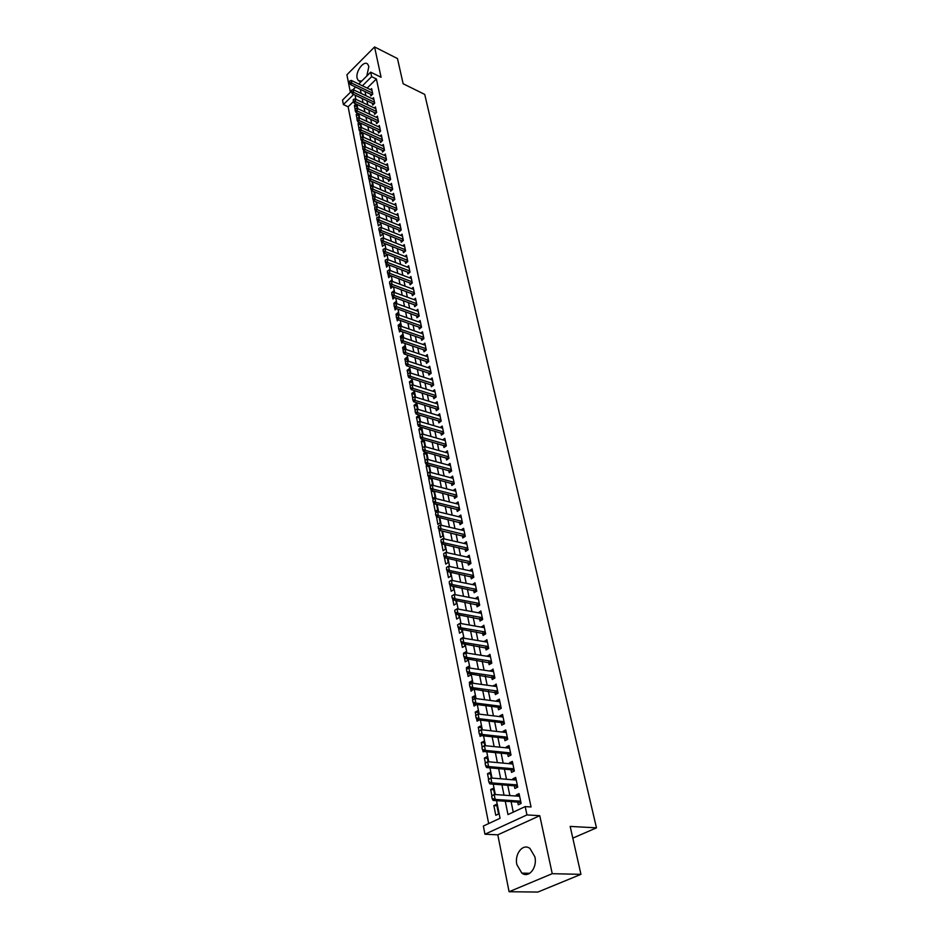 <?xml version="1.0" encoding="UTF-8"?>
<svg xmlns="http://www.w3.org/2000/svg" width="939" height="939" viewBox="0 0 939 939"><rect width="100%" height="100%" fill="white"/><g stroke="black" fill="none" stroke-linecap="round" stroke-linejoin="round"><path stroke-width="1.41" d="M366.809 76.012L368.863 66.481L367.654 64.098C363.933 60.014 355.388 71.493 357.113 78.195L358.334 80.637L361.679 81.094M516.873 864.619L521.826 873.117C528.727 878.587 537.531 867.683 534.878 856.838L529.995 848.492C523.046 842.976 514.314 853.797 516.873 864.619M353.463 101.541L348.123 106.788L343.392 104.581L342.524 100.086L351.35 91.341M572.802 838.128L596.476 827.846L424.733 94.416L403.136 83.747L397.479 58.57L374.579 46.95L346.902 74.768L350.376 92.292M596.476 827.846L570.173 826.414L580.948 874.35L537.883 892.05L509.091 891.733L552.238 873.681L539.772 815.698L526.955 814.923L484.947 834.219L483.362 826.038L500.064 818.268L496.531 800.65M539.772 815.698L497.799 834.83L509.091 891.733M497.799 834.83L484.947 834.219M348.123 106.788L488.667 823.573M580.948 874.35L552.238 873.681M370.447 94.135L370.823 95.942L372.76 94.053L371.621 88.595L370.518 89.686M372.349 103.278L372.724 105.098L374.684 103.208L373.522 97.703L372.407 98.795M374.274 112.504L374.649 114.323L376.609 112.434L375.447 106.882L374.309 107.997M376.199 121.8L376.586 123.643L378.558 121.753L377.384 116.154L376.222 117.269M378.159 131.19L378.546 133.033L380.53 131.155L379.344 125.509L378.159 126.624M380.131 140.662L380.518 142.517L382.513 140.639L381.316 134.946L380.119 136.073M382.114 150.217L382.502 152.083L384.509 150.217L383.312 144.465L382.091 145.604M384.121 159.865L384.509 161.743L386.528 159.876L385.319 154.066L384.074 155.217M386.14 169.595L386.539 171.485L388.57 169.619L387.349 163.762L386.082 164.924M388.183 179.408L388.582 181.309L390.624 179.455L389.392 173.539L388.112 174.713M390.248 189.326L390.647 191.239L392.702 189.385L391.457 183.41L390.154 184.596M392.326 199.326L392.725 201.251L394.803 199.397L393.535 193.375L392.22 194.561M394.427 209.42L394.838 211.357L396.915 209.503L395.636 203.434L394.298 204.632M396.551 219.597L396.951 221.557L399.052 219.714L397.76 213.576L396.399 214.785M398.688 229.891L399.098 231.851L401.199 230.008L399.908 223.822L398.512 225.043M400.847 240.267L401.258 242.239L403.371 240.407L402.068 234.163L400.648 235.396M403.031 250.736L403.441 252.732L405.566 250.901L404.251 244.598L402.808 245.842M405.225 261.324L405.636 263.319L407.784 261.5L406.458 255.126L404.979 256.382M407.444 271.993L407.866 274L410.026 272.193L408.676 265.76L407.174 267.028M409.686 282.78L410.108 284.799L412.28 282.991L410.93 276.5L409.392 277.78M411.951 293.661L412.374 295.691L414.557 293.895L413.195 287.346L411.634 288.637M414.24 304.647L414.662 306.689L416.869 304.905L415.484 298.285L413.888 299.588M416.552 315.739L416.975 317.805L419.193 316.02L417.796 309.342L416.165 310.656M418.876 326.948L419.31 329.014L421.541 327.242L420.12 320.492L418.465 321.831M421.235 338.251L421.67 340.341L423.912 338.58L422.48 331.76L420.789 333.11M423.606 349.684L424.041 351.785L426.306 350.024L424.862 343.146L423.137 344.496M426.013 361.222L426.447 363.334L428.724 361.585L427.268 354.637L425.496 356.01M428.43 372.865L428.877 375.001L431.165 373.252L429.686 366.233L427.891 367.618M430.884 384.638L431.33 386.786L433.63 385.049L432.14 377.959L430.297 379.356M433.349 396.528L433.806 398.688L436.119 396.962L434.616 389.791L432.738 391.211M435.849 408.535L436.306 410.707L438.63 408.993L437.116 401.751L435.191 403.195M438.372 420.66L438.83 422.855L441.177 421.142L439.652 413.829L437.668 415.284M440.919 432.914L441.377 435.121L443.748 433.419L442.199 426.036L440.18 427.503M443.501 445.297L443.959 447.516L446.342 445.825L444.781 438.36L442.703 439.851M446.095 457.798L446.565 460.04L448.959 458.349L447.387 450.814L445.262 452.328M448.725 470.439L449.194 472.693L451.612 471.014L450.016 463.397L447.833 464.922M451.389 483.209L451.859 485.475L454.288 483.808L452.668 476.12L450.438 477.658M454.065 496.109L454.546 498.386L456.988 496.731L455.356 488.961L453.068 490.522M456.777 509.149L457.258 511.438L459.723 509.807L458.079 501.942L455.72 503.527M459.523 522.319L460.004 524.631L462.481 523L460.814 515.065L458.396 516.673M462.293 535.629L462.774 537.965L465.274 536.345L463.596 528.328L461.108 529.948L464.077 530.652L440.274 525.054L441.084 529.115L439.288 530.312L438.267 526.227L438.372 528.457M465.087 549.092L465.58 551.439L468.092 549.831L466.401 541.721L463.901 543.388M467.915 562.696L468.408 565.055L470.944 563.47L469.23 555.266L466.73 556.98M470.779 576.44L471.272 578.823L473.819 577.25L472.094 568.964L469.582 570.701M473.667 590.338L474.172 592.744L476.742 591.171L474.981 582.802L472.47 584.586M476.589 604.399L477.094 606.817L479.688 605.256L477.916 596.793L475.392 598.613M479.547 618.601L480.052 621.031L482.658 619.494L480.874 610.937L478.338 612.803M482.54 632.956L483.045 635.421L485.674 633.895L483.867 625.233L481.331 627.146M485.557 647.487L486.073 649.952L488.714 648.45L486.883 639.694L484.348 641.642M488.609 662.171L489.137 664.659L491.79 663.169L489.947 654.319L487.4 656.314M491.707 677.019L492.224 679.531L494.912 678.052L493.034 669.096L490.475 671.139M494.83 692.031L495.358 694.567L498.057 693.099L496.168 684.05L493.597 686.139M497.987 707.22L498.515 709.767L501.238 708.323L499.325 699.168L496.614 700.623L496.754 701.304M501.18 722.584L501.719 725.154L504.466 723.723L502.529 714.462L499.794 715.905L499.947 716.645M504.407 738.124L504.947 740.707L507.717 739.298L505.757 729.932L503.011 731.352L503.175 732.162M507.682 753.841L508.222 756.447L511.016 755.05L509.032 745.578L506.262 746.986L506.438 747.867M510.992 769.734L511.532 772.374L514.349 771.001L512.342 761.412L509.548 762.797L509.748 763.747M514.337 785.826L514.889 788.478L517.718 787.117L515.687 777.422L512.87 778.795L513.081 779.804M496.919 805.791L493.855 805.592L495.792 815.298L498.562 813.996L496.614 804.277L493.855 805.592M493.714 789.793L490.663 789.558L491.907 795.791M490.545 773.971L487.505 773.713L488.62 779.311M487.423 758.336L484.383 758.055L485.369 763.031M486.097 766.682L486.449 767.327M484.324 742.878L481.296 742.561L482.165 746.928M482.892 750.543L483.151 751.834L483.843 751.482M481.261 727.596L478.244 727.244L478.996 731.023M479.712 734.591L480.075 736.411L481.578 735.636M478.233 712.478L475.228 712.102L475.873 715.307M476.566 718.828L477.035 721.175L479.266 719.99M475.24 697.524L472.247 697.137L472.775 699.766M473.467 703.252L474.031 706.093L476.636 704.485M472.282 682.747L469.3 682.324L469.711 684.402M470.404 687.841L471.061 691.186L473.549 689.109M468.643 668.016L466.378 667.676L466.683 669.214M467.364 672.617L468.127 676.444L470.721 674.988L470.509 673.909M464.922 653.415L463.49 653.192L463.69 654.19M464.371 657.57L465.228 661.866L467.798 660.387L467.493 658.885M461.401 642.675L462.352 647.441L464.911 645.95L464.523 644.025M458.467 627.968L459.511 633.179L462.047 631.677L461.577 629.33M455.568 613.413L456.694 619.059L459.218 617.545L458.666 614.799M452.704 599.012L453.913 605.103L456.424 603.577L455.791 600.432M449.863 584.786L451.166 591.288L453.654 589.751L452.938 586.218M447.07 570.712L448.443 577.626L450.908 576.077L450.133 572.156M444.288 556.78L445.755 564.104L448.196 562.543L447.34 558.259M441.553 543.012L443.091 550.735L445.52 549.151L444.593 544.503M438.959 529.631L440.45 537.495L442.868 535.899L441.87 530.899M436.518 516.65L437.844 524.396L440.238 522.788L439.17 517.448M436.565 504.419L433.724 503.715L435.262 511.426L437.644 509.818L436.506 504.137M434.006 491.684L431.177 490.956L432.703 498.597L435.074 496.977L433.865 490.956M431.482 479.078L428.665 478.338L430.168 485.897L432.527 484.266L431.259 477.928M428.982 466.601L426.177 465.85L427.656 473.291M426.517 454.253L423.712 453.478L425.085 460.392M424.064 442.023L421.271 441.236L422.55 447.621M421.646 429.921L418.864 429.111L420.026 435.003M419.24 417.937L416.47 417.116L417.538 422.503M416.869 406.071L414.099 405.237L415.073 410.132M414.51 394.321L411.763 393.476L412.644 397.89M412.186 382.689L409.439 381.821L410.226 385.765M409.874 371.175L407.139 370.295L407.831 373.769M407.585 359.766L404.862 358.874L405.472 361.902M406.047 364.79L406.411 365.564M405.331 348.463L402.62 347.559L403.124 350.141M403.7 353.017L404.357 354.026M403.089 337.277L400.378 336.35L400.812 338.51M401.376 341.362L401.716 343.064L402.42 342.5M398.57 326.948L398.641 328.885L398.57 326.948L400.437 326.021L398.171 325.258L398.512 326.983M399.087 329.824L399.498 331.901L400.495 331.091M397.667 314.87L395.988 314.272L396.246 315.574M396.81 318.403L397.291 320.845L398.582 319.8M394.955 303.79L393.817 303.379L393.993 304.283M394.556 307.088L395.108 309.905L396.669 308.626M392.326 295.891L392.948 299.06L394.767 297.557M390.108 284.799L390.812 288.32L392.866 286.595M387.924 273.812L388.699 277.674L390.741 275.643M385.753 262.932L386.598 267.134L388.57 264.775M383.617 252.157L384.509 256.687L386.586 254.903L386.41 254.011M381.48 241.487L382.455 246.347L384.509 244.551L384.274 243.354M379.379 230.924L380.412 236.088L382.455 234.292L382.161 232.802M377.29 220.454L378.382 225.935L380.424 224.128L380.06 222.332M375.224 210.078L376.386 215.864L378.405 214.057L377.994 211.979M373.206 199.948L374.391 205.887L376.41 204.08L375.929 201.709M371.41 190.183L372.431 196.005L374.426 194.185L373.898 191.544M371.879 181.473L369.309 180.382L370.471 186.215L372.466 184.384L371.879 181.473M369.954 171.825L367.384 170.722L368.546 176.509L370.518 174.677L369.884 171.485M368.029 162.271L365.482 161.156L366.621 166.884L368.593 165.053L367.9 161.602M366.14 152.799L363.593 151.672L364.661 157.048M364.262 143.409L361.726 142.27L362.712 147.259M362.395 134.089L359.86 132.951L360.787 137.552M360.541 124.864L358.029 123.713L358.862 127.939M358.71 115.72L356.198 114.558L356.973 118.408M494.653 794.488L493.409 788.232L490.663 789.558M491.355 778.008L490.228 772.363L487.505 773.713M488.092 761.729L487.083 756.681L484.383 758.055M484.876 745.648L483.984 741.176L481.296 742.561M481.695 729.744L480.909 725.847L478.244 727.244M478.55 714.039L477.869 710.682L475.228 712.102M475.427 698.499L474.876 695.693L472.247 697.137M472.352 683.146L471.906 680.869L469.3 682.324M469.312 667.969L468.96 666.209L466.378 667.676M466.307 652.957L466.061 651.713L463.49 653.192M463.338 638.121L463.185 637.37L460.638 638.86M431.905 490.463L431.177 490.956M429.804 477.54L428.665 478.338M428.043 473.068L430.003 471.683L428.677 465.028M427.703 464.77L426.177 465.85M427.362 459.335L426.118 452.269M425.602 452.117L423.712 453.478M424.991 446.635L423.583 439.628M423.512 439.616L421.271 441.236M422.468 434.029L421.142 427.433L418.864 429.111M419.968 421.552L418.735 415.425L416.47 417.116M417.491 409.193L416.353 403.535L414.099 405.237M415.038 396.974L414.005 391.763L411.763 393.476M412.62 384.873L411.669 380.107L409.439 381.821M410.214 372.889L409.357 368.569L407.139 370.295M407.843 361.034L407.068 357.137L404.862 358.874M405.495 349.296L404.791 345.822L402.62 347.559M403.16 337.676L402.549 334.613L400.378 336.35M400.859 326.162L400.331 323.509L398.171 325.258M398.582 314.776L398.124 312.511L395.988 314.272M396.317 303.485L395.941 301.619L393.817 303.379M394.087 292.322L393.781 290.832L391.669 292.604M391.868 281.254L391.645 280.139L389.544 281.923M389.673 270.303L389.521 269.552L388.3 270.596M365.388 156.731L366.68 155.51L365.94 151.801M364.25 151.05L363.593 151.672M364.191 146.625L364.79 146.061L363.992 142.094M362.571 141.46L361.726 142.27M362.724 136.859L362.067 132.469M360.916 131.941L359.86 132.951M361.046 127.364L360.153 122.939M359.261 122.528L358.029 123.713M359.132 117.856L358.264 113.49M357.618 113.185L356.198 114.558M357.254 108.419L356.386 104.123M355.975 103.924L354.39 105.485L355.083 108.971M505.264 801.249L507.987 814.594L525.194 806.589L531.04 806.977L376.398 78.993L367.161 88.066M365.048 91.553L365.905 95.696M366.926 100.708L367.795 104.922M368.827 109.957L369.708 114.229M370.752 119.276L371.644 123.619M372.689 128.678L373.593 133.092M374.638 138.174L375.553 142.658M376.609 147.752L377.537 152.306M378.593 157.412L379.544 162.036M380.6 167.165L381.563 171.86M382.619 177.002L383.605 181.779M384.661 186.931L385.659 191.779M386.727 196.955L387.737 201.885M388.805 207.073L389.838 212.073M390.906 217.285L391.95 222.367M393.03 227.59L394.087 232.755M395.166 237.99L396.246 243.236M397.326 248.495L398.418 253.823M399.509 259.094L400.624 264.505M401.704 269.798L402.843 275.291M403.934 280.608L405.085 286.184M406.176 291.524L407.338 297.182M408.442 302.534L409.627 308.297M410.73 313.661L411.928 319.506M413.043 324.894L414.263 330.833M415.378 336.232L416.611 342.266M417.726 347.688L418.994 353.815M420.109 359.261L421.388 365.482M422.515 370.94L423.818 377.267M424.944 382.748L426.259 389.169M427.386 394.662L428.736 401.199M429.862 406.704L431.236 413.348M432.374 418.876L433.759 425.613M434.898 431.165L436.306 438.008M437.457 443.572L438.877 450.532M440.027 456.119L441.483 463.185M442.633 468.796L444.112 475.979M445.274 481.601L446.776 488.902M447.938 494.548L449.464 501.966M450.626 507.623L452.175 515.159M453.337 520.84L454.922 528.504M456.096 534.197L457.692 541.979M458.866 547.695L460.497 555.606M461.671 561.346L463.326 569.386M464.512 575.149L466.19 583.319M467.376 589.093L469.089 597.392M470.275 603.19L472.012 611.629M473.209 617.439L474.981 626.02M476.179 631.853L477.974 640.574M479.172 646.431L480.991 655.293M482.2 661.173L484.055 670.176M485.275 676.08L487.153 685.235M488.374 691.151L490.287 700.459M491.508 706.398L493.456 715.858M494.677 721.809L496.661 731.434M497.881 737.408L499.9 747.186M501.133 753.195L503.175 763.137M504.419 769.158L506.497 779.264M507.741 785.309L509.854 795.579M511.098 801.648L513.257 812.141M517.718 802.106L518.281 804.77L521.133 803.444L519.079 793.631L516.239 794.969L516.462 796.061M358.733 84.017L370.694 72.162L381.081 77.256L374.579 46.95M370.694 72.162L371.644 76.669L362.419 85.789M376.398 78.993L371.644 76.669M525.194 806.589L526.955 814.923M353.041 89.651L355.658 87.069M353.663 94.428L343.392 104.581M495.311 794.535L493.233 784.159M492.013 778.067L489.958 767.867M488.75 761.799L486.731 751.763M485.522 745.719L483.538 735.847M482.329 729.826L480.392 720.119M479.183 714.11L477.27 704.567M476.073 698.581L474.183 689.203M472.986 683.228L471.143 674.002M469.946 668.063L468.127 658.978M466.941 653.051L465.145 644.131M463.972 638.227L462.199 629.435M461.026 623.555L459.288 614.916M458.115 609.047L456.413 600.549M455.239 594.704L453.56 586.335M452.398 580.525L450.743 572.285M449.581 566.487L447.962 558.388M446.8 552.613L445.203 544.643M444.053 538.88L442.48 531.04M441.33 525.3L439.781 517.589M438.63 511.872L437.104 504.278M435.966 498.586L434.464 491.109M433.325 485.428L431.858 478.08M430.719 472.423L429.276 465.192M428.137 459.547L426.717 452.434M425.59 446.811L424.182 439.804M423.055 434.205L421.67 427.304M420.555 421.728L419.193 414.944M418.078 409.369L416.74 402.702M415.625 397.15L414.31 390.577M413.207 385.049L411.904 378.581M410.801 373.076L409.521 366.715M408.418 361.222L407.162 354.954M406.071 349.484L404.838 343.322M403.735 337.864L402.526 331.796M401.434 326.361L400.237 320.387M399.145 314.976L397.972 309.095M396.892 303.696L395.73 297.909M394.65 292.534L393.511 286.829M392.432 281.465L391.305 275.855M390.237 270.514L389.133 264.998M388.065 259.669L386.974 254.234M385.906 248.929L384.837 243.577M383.769 238.283L382.713 233.013M381.657 227.743L380.624 222.566M379.567 217.308L378.546 212.202M377.49 206.967L376.48 201.944M375.436 196.721L374.45 191.779M373.405 186.579L372.431 181.708M371.386 176.52L370.424 171.72M369.391 166.555L368.44 161.837M367.407 156.684L366.48 152.036M365.447 146.907L364.532 142.329M363.51 137.211L362.607 132.716M361.585 127.61L360.693 123.185M359.672 118.103L358.804 113.736M357.782 108.666L356.926 104.37M355.904 99.323L355.059 95.097M360.306 89.287L361.151 93.442M362.172 98.454L363.029 102.68M364.05 107.715L364.931 111.999M365.952 117.058L366.844 121.401M367.877 126.472L368.781 130.897M369.813 135.979L370.729 140.474M371.762 145.58L372.689 150.134M373.734 155.264L374.684 159.888M375.729 165.029L376.68 169.736M377.736 174.889L378.71 179.666M379.755 184.842L380.753 189.69M381.809 194.878L382.807 199.807M383.863 205.019L384.884 210.031M385.952 215.242L386.985 220.336M388.053 225.571L389.11 230.748M390.178 235.994L391.246 241.253M392.314 246.523L393.406 251.863M394.486 257.145L395.589 262.568M396.669 267.873L397.784 273.378M398.875 278.707L400.014 284.294M401.094 289.635L402.256 295.315M403.347 300.68L404.521 306.454M405.613 311.83L406.81 317.687M407.913 323.086L409.122 329.037M410.226 334.46L411.458 340.505M412.561 345.939L413.817 352.078M414.921 357.536L416.188 363.78M417.303 369.25L418.594 375.588M419.71 381.081L421.024 387.525M422.151 393.03L423.477 399.58M424.604 405.096L425.966 411.752M427.092 417.292L428.466 424.052M429.593 429.616L431.001 436.482M432.128 442.069L433.548 449.042M434.698 454.64L436.142 461.73M437.281 467.352L438.748 474.559M439.898 480.193L441.389 487.517M442.539 493.163L444.053 500.604M445.203 506.285L446.753 513.844M447.903 519.537L449.476 527.213M450.638 532.929L452.222 540.735M453.396 546.475L455.004 554.409M456.178 560.16L457.821 568.224M458.995 573.999L460.662 582.192M461.847 587.99L463.537 596.312M464.723 602.134L466.448 610.596M467.634 616.43L469.383 625.034M470.58 630.891L472.364 639.635M473.561 645.504L475.369 654.401M476.566 660.293L478.409 669.331M479.606 675.247L481.484 684.425M482.693 690.365L484.594 699.708M485.803 705.659L487.74 715.154M488.949 721.14L490.921 730.788M492.142 736.786L494.137 746.599M495.369 752.62L497.4 762.597M498.632 768.642L500.698 778.783M501.931 784.851L504.032 795.169M519.408 795.204L516.239 794.969M356.89 106.647L354.39 105.485M516.027 779.053L512.87 778.795M512.694 763.09L509.548 762.797M509.396 747.303L506.262 746.986M506.133 731.704L503.011 731.352M502.905 716.281L499.794 715.905M499.712 701.034L496.614 700.623M496.567 685.963L493.468 685.517M493.445 671.045L490.369 670.587M490.358 656.302L487.294 655.821M487.306 641.724L484.254 641.208M484.301 627.311L481.249 626.771M481.308 613.05L478.28 612.486M478.362 598.941L475.334 598.354M475.439 584.985L472.434 584.375M472.552 571.182L469.559 570.548M469.7 557.531L466.706 556.874M466.871 544.01L463.889 543.341M491.672 796.155L492.165 798.643L491.672 796.155L494.184 794.453L519.643 796.295M520.664 801.202L495.182 799.429L493.116 800.415L492.165 798.643M521.051 803.045L519.091 802.199L493.116 800.415M492.013 795.99L494.184 794.453L495.182 799.429L492.506 798.49M488.386 779.663L488.879 782.117L488.386 779.663L490.886 777.973L516.25 780.074M517.26 784.922L491.872 782.891L489.829 783.889L488.879 782.117M517.647 786.788L515.711 785.931L489.829 783.889M488.726 779.487L490.886 777.973L491.872 782.891L489.219 781.952M485.134 763.36L485.627 765.79L485.134 763.36L487.623 761.693L512.894 764.029M513.891 768.83L488.597 766.553L486.578 767.562L485.627 765.79M514.29 770.731L512.354 769.863L486.578 767.562M485.475 763.184L487.623 761.693L488.597 766.553L485.956 765.614M481.93 747.244L482.411 749.651L481.93 747.244L484.407 745.601L509.572 748.183M510.57 752.925L485.369 750.402L483.362 751.435L482.411 749.651M510.969 754.85L509.044 753.97L483.362 751.435M482.27 747.068L484.407 745.601L485.369 750.402L482.74 749.475M478.761 731.317L479.23 733.699L478.761 731.317L481.226 729.697L506.297 732.514M507.283 737.197L482.177 734.451L480.181 735.483L479.23 733.699M507.694 739.157L505.769 738.265L480.181 735.483M479.09 731.141L481.226 729.697L482.177 734.451L479.571 733.523M475.627 715.577L476.096 717.924L475.627 715.577L478.08 713.98L503.058 717.032M504.032 721.657L479.019 718.675L477.035 719.72L476.096 717.924M504.443 723.64L502.529 722.737L477.035 719.72M475.956 715.401L478.08 713.98L479.019 718.675L476.425 717.748M472.528 700.024L472.998 702.349L472.528 700.024L474.97 698.44L499.853 701.715M500.816 706.292L475.897 703.076L473.937 704.144L472.998 702.349M501.238 708.299L499.325 707.396L473.937 704.144M472.857 699.848L474.97 698.44L475.897 703.076L473.315 702.161M469.465 684.637L469.923 686.937L469.465 684.637L471.894 683.076L496.696 686.573M497.635 691.092L472.81 687.665L470.862 688.745L469.923 686.937M498.034 693.111L470.862 688.745M469.793 684.461L471.894 683.076L472.81 687.665L470.251 686.761M466.437 669.437L466.894 671.702L466.437 669.437L468.854 667.899L493.562 671.608M494.501 676.08L469.758 672.43L467.833 673.521L466.894 671.702M494.841 678.087L467.833 673.521M466.765 669.261L468.854 667.899L469.758 672.43L467.211 671.526M463.455 654.401L463.901 656.654L463.455 654.401L465.85 652.887L490.463 656.795M491.39 661.22L466.742 657.37L464.828 658.462L463.901 656.654M491.684 663.227L464.828 658.462M463.772 654.225L465.85 652.887L466.742 657.37L464.218 656.467M460.486 639.541L460.932 641.76L460.486 639.541L462.88 638.039L487.4 642.159M488.315 646.537L463.772 642.476L461.859 643.579L460.932 641.76M488.562 648.532L461.859 643.579M460.803 639.353L462.88 638.039L463.772 642.476L461.249 641.583M457.563 624.846L457.997 627.041L457.563 624.846L459.946 623.367L484.371 627.686M485.275 632.006L460.814 627.745L458.936 628.872L457.997 627.041M485.486 634.001L458.936 628.872M457.88 624.658L459.946 623.367L460.814 627.745L458.314 626.853M454.676 610.315L455.098 612.486L454.676 610.315L457.035 608.848L481.378 613.367M482.27 617.639L457.903 613.19L456.037 614.317L455.098 612.486M482.435 619.634L456.037 614.317M454.981 610.127L457.035 608.848L457.903 613.19L455.415 612.298M451.812 595.948L452.234 598.096L451.812 595.948L454.171 594.493L478.421 599.199M479.301 603.437L455.028 598.789L453.161 599.927L452.234 598.096M479.418 605.42L453.161 599.927M452.117 595.76L454.171 594.493L455.028 598.789L452.551 597.908M449.288 581.546L449.405 583.858L449.288 581.546L451.33 580.302L475.486 585.197M476.366 589.387L452.175 584.539L450.333 585.701L449.405 583.858M476.449 591.359L450.333 585.701M451.33 580.302L452.175 584.539L449.711 583.671M446.495 567.485L446.6 569.785L446.495 567.485L448.513 566.264L472.587 571.335M473.456 575.478L449.358 570.454L447.527 571.616L446.6 569.785M473.502 577.45L447.527 571.616M448.513 566.264L449.358 570.454L446.905 569.586M443.724 553.587L443.83 555.853L443.724 553.587L445.732 552.378L469.723 557.625M470.58 561.722L446.565 556.534L444.746 557.696L443.83 555.853M470.592 563.693L444.746 557.696M445.732 552.378L446.565 556.534L444.135 555.665M440.978 539.831L441.084 542.085L440.978 539.831L442.985 538.646L466.883 544.068M467.728 548.118L443.807 542.754L441.999 543.927L441.084 542.085M467.704 550.078L441.999 543.927M442.985 538.646L443.807 542.754L441.389 541.885M464.922 534.667L438.677 528.258M464.864 536.615L439.288 530.312M438.267 526.227L440.274 525.054M435.59 512.764L435.696 514.983L435.59 512.764L437.586 511.614L461.307 517.377M462.129 521.345L438.384 515.628L436.6 516.826L435.696 514.983M462.047 523.293L436.6 516.826M437.586 511.614L438.384 515.628L435.989 514.783M432.938 499.454L433.032 501.649L432.938 499.454L434.921 498.316L458.561 504.243M459.382 508.163L435.719 502.295L433.947 503.504L433.032 501.649M459.265 510.112L433.947 503.504M434.921 498.316L435.719 502.295L433.325 501.438M430.308 486.285L430.414 488.456L430.308 486.285L432.28 485.158L455.838 491.238M456.647 495.123L433.079 489.09L431.318 490.311L430.414 488.456M456.507 497.06L431.318 490.311M432.28 485.158L433.079 489.09L430.708 488.245M427.714 473.244L427.808 475.392L427.714 473.244L429.686 472.141L453.15 478.374M453.948 482.223L430.461 476.038L428.712 477.258L427.808 475.392M453.783 484.148L428.712 477.258M429.686 472.141L430.461 476.038L428.102 475.193M425.144 460.345L425.238 462.481L425.144 460.345L427.104 459.265L450.485 465.65M451.283 469.453L427.879 463.115L426.142 464.347L425.238 462.481M451.084 471.378L426.142 464.347M427.104 459.265L427.879 463.115L425.531 462.281M422.597 447.586L422.691 449.699L422.597 447.586L424.557 446.518L447.844 453.044M448.642 456.812L425.32 450.333L423.595 451.565L422.691 449.699M448.419 458.737L423.595 451.565M424.557 446.518L425.32 450.333L422.984 449.499M420.085 434.957L420.179 437.058L420.085 434.957L422.034 433.9L445.239 440.579M446.025 444.311L422.785 437.68L421.071 438.924L420.179 437.058M445.779 446.225L421.071 438.924M422.034 433.9L422.785 437.68L420.461 436.846M417.597 422.456L417.691 424.534L417.597 422.456L419.533 421.423L442.656 428.231M443.431 431.928L420.273 425.156L418.583 426.4L417.691 424.534M443.161 433.841L418.583 426.4M419.533 421.423L420.273 425.156L417.972 424.322M415.132 410.085L415.214 412.151L415.132 410.085L417.057 409.064L440.109 416.024M440.872 419.674L417.796 412.761L416.106 414.017L415.214 412.151M440.579 421.576L416.106 414.017M417.057 409.064L417.796 412.761L415.496 411.939M412.691 397.843L412.773 399.885L412.691 397.843L414.615 396.833L437.574 403.923M438.325 407.538L415.343 400.495L413.665 401.763L412.773 399.885M438.02 409.439L413.665 401.763M414.615 396.833L415.343 400.495L413.054 399.674M410.273 385.729L410.366 387.748L410.273 385.729L412.186 384.732L435.074 391.95M435.813 395.53L412.914 388.347L411.247 389.626L410.366 387.748M435.485 397.432L411.247 389.626M412.186 384.732L412.914 388.347L410.636 387.537M407.89 373.734L407.972 375.741L407.89 373.734L409.791 372.748L432.597 380.095M433.337 383.64L410.507 376.339L408.852 377.607L407.972 375.741M432.985 385.53L408.852 377.607M409.791 372.748L410.507 376.339L408.242 375.53M405.519 361.855L405.601 363.851L405.519 361.855L407.42 360.893L430.132 368.358M430.872 371.867L408.125 364.438L406.481 365.717L405.601 363.851M430.508 373.757L406.481 365.717M407.42 360.893L408.125 364.438L405.871 363.628M403.183 350.106L403.254 352.078L403.183 350.106L405.073 349.155L427.703 356.75M428.43 360.224L405.765 352.665L404.134 353.956L403.254 352.078M428.043 362.102L404.134 353.956M405.073 349.155L405.765 352.665L403.535 351.855M400.859 338.463L400.941 340.423L400.859 338.463L402.737 337.524L425.297 345.235M426.024 348.674L403.441 340.998L401.822 342.301L400.941 340.423M425.613 350.552L401.822 342.301M402.737 337.524L403.441 340.998L401.211 340.2M423.63 337.254L401.129 329.46L400.437 326.021L422.914 333.85M398.911 328.662L401.129 329.46L399.521 330.763L398.641 328.885M423.207 339.12L399.521 330.763M396.293 315.539L396.364 317.452L396.293 315.539L398.159 314.624L420.555 322.57M421.259 325.939L398.84 318.028L397.244 319.33L396.364 317.452M420.825 327.805L397.244 319.33M398.159 314.624L398.84 318.028L396.634 317.241M394.04 304.236L394.11 306.149L394.04 304.236L395.906 303.344L418.219 311.396M418.923 314.729L396.575 306.713L394.99 308.027L394.11 306.149M418.477 316.596L394.99 308.027M395.906 303.344L396.575 306.713L394.38 305.926M391.809 293.05L391.88 294.94L391.809 293.05L393.664 292.17L415.907 300.327M416.599 303.637L394.333 295.503L392.748 296.818L391.88 294.94M416.141 305.492L392.748 296.818M393.664 292.17L394.333 295.503L392.15 294.729M389.603 281.97L389.673 283.848L389.603 281.97L391.446 281.101L413.618 289.376M414.299 292.651L392.115 284.411L390.542 285.726L389.673 283.848M413.829 294.506L390.542 285.726M391.446 281.101L392.115 284.411L389.943 283.625M387.42 271.007L387.49 272.862L387.42 271.007L389.262 270.15L411.341 278.519M412.021 281.77L389.908 273.425L388.359 274.751L387.49 272.862M411.54 283.613L388.359 274.751M389.262 270.15L389.908 273.425L387.748 272.65M385.26 260.138L385.319 261.993L385.26 260.138L387.091 259.293L409.099 267.768M409.768 270.984L387.737 262.544L386.187 263.871L385.319 261.993M409.263 272.826L386.187 263.871M387.091 259.293L387.737 262.544L385.577 261.77M383.112 249.387L383.182 251.218L383.112 249.387L384.931 248.553L406.869 257.122M407.538 260.303L385.577 251.758L384.039 253.096L383.182 251.218M407.021 262.145L384.039 253.096M384.931 248.553L385.577 251.758L383.441 250.995M380.988 238.729L381.058 240.548L380.988 238.729L382.807 237.907L404.662 246.581M405.319 249.727L383.441 241.088L381.915 242.426L381.058 240.548M404.803 251.57L381.915 242.426M382.807 237.907L383.441 241.088L381.304 240.325M378.887 228.177L378.945 229.973L378.887 228.177L380.694 227.355L402.479 236.123M403.136 239.257L381.328 230.513L379.802 231.851L378.945 229.973M402.596 241.077L379.802 231.851M380.694 227.355L381.328 230.513L379.203 229.75M376.809 217.719L376.868 219.503L376.809 217.719L378.605 216.921L400.319 225.783M400.965 228.87L379.227 220.043L377.713 221.381L376.868 219.503M400.413 230.701L377.713 221.381M378.605 216.921L379.227 220.043L377.114 219.28M374.743 207.366L374.802 209.139L374.743 207.366L376.539 206.568L398.171 215.524M398.817 218.587L377.149 209.667L375.647 211.017L374.802 209.139M398.253 220.407L375.647 211.017M376.539 206.568L377.149 209.667L375.048 208.904M372.701 197.108L372.76 198.857L372.701 197.108L374.485 196.321L396.047 205.359M396.681 208.399L375.095 199.385L373.605 200.746L372.76 198.857M396.117 210.219L373.605 200.746M374.485 196.321L375.095 199.385L373.006 198.634M370.67 186.943L370.729 188.68L370.67 186.943L372.454 186.168L393.946 195.3M394.568 198.305L373.065 189.208L371.574 190.558L370.729 188.68M393.993 200.124L371.574 190.558M372.454 186.168L373.065 189.208L370.975 188.457M368.663 176.872L368.722 178.598L368.663 176.872L370.436 176.109L391.856 185.323M392.479 188.305L371.046 179.114L369.567 180.476L368.722 178.598M391.892 190.112L369.567 180.476M370.436 176.109L371.046 179.114L368.968 178.375M366.68 166.896L366.738 168.609L366.68 166.896L368.452 166.144L389.791 175.44M390.401 178.398L369.039 169.126L367.572 170.487L366.738 168.609M389.814 180.194L367.572 170.487M368.452 166.144L369.039 169.126L366.973 168.386M364.708 157.013L364.766 158.714L364.708 157.013L366.468 156.273L387.737 165.651M388.347 168.574L367.067 159.231L365.6 160.592L364.766 158.714M387.748 170.37L365.6 160.592M366.468 156.273L367.067 159.231L365.001 158.491M362.759 147.212L362.806 148.914L362.759 147.212L364.508 146.484L385.706 155.944M386.316 158.844L365.095 149.418L363.651 150.78L362.806 148.914M385.706 160.639L363.651 150.78M364.508 146.484L365.095 149.418L363.053 148.679M360.822 137.517L360.881 139.195L360.822 137.517L362.571 136.801L383.699 146.331M384.297 149.207L363.158 139.7L361.715 141.073L360.881 139.195M383.675 150.991L361.715 141.073M362.571 136.801L363.158 139.7L361.116 138.96M358.909 127.892L358.956 129.559L358.909 127.892L360.646 127.188L381.704 136.801M382.302 139.641L361.222 130.063L359.79 131.437L358.956 129.559M381.668 141.425L359.79 131.437M360.646 127.188L361.222 130.063L359.203 129.336M357.008 118.361L357.055 120.016L357.008 118.361L358.745 117.668L379.732 127.352M380.318 130.181L359.32 120.521L357.888 121.894L357.055 120.016M379.685 131.953L357.888 121.894M358.745 117.668L359.32 120.521L357.301 119.793M355.13 108.924L355.177 110.567L355.13 108.924L356.855 108.231L377.771 117.985M378.358 120.791L357.419 111.06L356.01 112.434L355.177 110.567M377.713 122.563L356.01 112.434M356.855 108.231L357.419 111.06L355.412 110.333M353.264 99.569L353.31 101.189L353.264 99.569L354.989 98.888L375.835 108.713M376.41 111.483L355.541 101.682L354.132 103.067L353.31 101.189M375.764 113.255L354.132 103.067M354.989 98.888L355.541 101.682L353.545 100.966M351.421 90.285L351.468 91.905L351.421 90.285L353.134 89.616L373.91 99.511M374.485 102.257L353.686 92.398L352.289 93.783L351.468 91.905M373.828 104.029L352.289 93.783M353.134 89.616L353.686 92.398L351.691 91.67M349.59 81.094L349.625 82.702L349.59 81.094L351.292 80.437L371.997 90.39M372.572 93.125L351.843 83.184L350.447 84.569L349.625 82.702M371.903 94.886L350.447 84.569M351.292 80.437L351.843 83.184L349.86 82.468M520.711 801.437L519.091 802.199M520.769 801.683L519.467 802.293M517.307 785.157L515.711 785.931M517.366 785.415L516.074 786.037M513.95 769.076L512.354 769.863M513.997 769.334L512.717 769.968M510.616 753.184L509.044 753.97M510.675 753.442L509.408 754.076M507.33 737.467L505.769 738.265M507.389 737.737L506.133 738.383M504.09 721.927L502.529 722.737M504.137 722.197L502.893 722.854M500.874 706.574L499.325 707.396M500.933 706.844L499.689 707.513M497.693 691.386L496.168 692.219M497.752 691.667L496.52 692.336M494.56 676.373L493.034 677.207M494.618 676.655L493.386 677.336M491.449 661.526L489.947 662.371M491.508 661.819L490.299 662.5M488.386 646.842L486.883 647.699M488.444 647.135L487.235 647.828M485.346 632.323L483.855 633.191M485.404 632.616L484.207 633.32M482.341 617.968L480.862 618.836M482.4 618.261L481.214 618.965M479.371 603.765L477.904 604.646M479.43 604.059L478.256 604.775M476.437 589.715L474.981 590.608M476.496 590.021L475.322 590.737M473.526 575.818L472.082 576.71M473.585 576.123L472.423 576.851M470.65 562.074L469.218 562.977M470.721 562.379L469.559 563.107M467.81 548.47L466.378 549.385M467.868 548.787L466.73 549.515M464.993 535.019L463.573 535.934M465.063 535.336L463.925 536.075M462.211 521.697L460.803 522.624M462.27 522.025L461.143 522.765M459.453 508.527L458.056 509.454M459.523 508.856L458.396 509.607M456.73 495.499L455.345 496.426M456.8 495.815L455.685 496.578M454.03 482.599L452.657 483.538M454.1 482.928L452.985 483.679M451.354 469.829L449.992 470.779M451.424 470.157L450.333 470.92M448.713 457.199L447.363 458.15M448.783 457.528L447.692 458.302M446.095 444.687L444.757 445.649M446.166 445.027L445.086 445.802M443.513 432.316L442.175 433.278M443.584 432.656L442.504 433.431M440.954 420.062L439.616 421.036M441.025 420.402L439.945 421.188M438.419 407.937L437.093 408.911M438.49 408.277L437.421 409.064M435.907 395.929L434.593 396.915M435.978 396.281L434.921 397.068M433.419 384.051L432.116 385.037M433.489 384.391L432.445 385.19M430.954 372.278L429.663 373.276M431.024 372.63L429.992 373.429M428.524 360.635L427.233 361.621M428.595 360.987L427.562 361.785M426.106 349.097L424.827 350.094M426.177 349.449L425.156 350.259M423.712 337.676L422.444 338.674M423.794 338.028L422.773 338.838M421.353 326.361L420.085 327.371M421.423 326.725L420.414 327.535M419.005 315.164L417.749 316.173M419.087 315.516L418.078 316.337M416.693 304.072L415.437 305.081M416.763 304.424L415.766 305.245M414.392 293.085L413.148 294.107M414.463 293.449L413.465 294.271M412.115 282.205L410.883 283.226M412.198 282.569L411.2 283.39M409.862 271.418L408.641 272.451M409.944 271.794L408.958 272.615M407.632 260.749L406.411 261.781M407.702 261.112L406.728 261.946M405.413 250.173L404.204 251.206M405.495 250.549L404.521 251.382M403.23 239.703L402.021 240.736M403.301 240.067L402.338 240.9M401.059 229.316L399.861 230.36M401.129 229.691L400.178 230.536M398.911 219.045L397.713 220.078M398.981 219.421L398.03 220.254M396.774 208.857L395.601 209.902M396.857 209.233L395.906 210.078M394.662 198.763L393.488 199.807M394.744 199.138L393.805 199.984M392.572 188.762L391.41 189.819M392.655 189.138L391.716 189.995M390.507 178.856L389.345 179.912M390.577 179.232L389.65 180.088M388.453 169.043L387.291 170.1M388.523 169.419L387.596 170.276M386.41 159.313L385.272 160.369M386.492 159.689L385.577 160.546M384.391 149.665L383.253 150.733M384.474 150.052L383.558 150.909M382.396 140.111L381.269 141.179M382.478 140.498L381.563 141.355M380.424 130.65L379.297 131.706M380.495 131.037L379.591 131.894M378.452 121.26L377.337 122.328M378.534 121.647L377.631 122.504M376.516 111.964L375.4 113.032M376.586 112.351L375.694 113.208M374.579 102.738L373.476 103.806M374.661 103.126L373.769 103.994M372.666 93.595L371.574 94.675M372.748 93.994L371.867 94.851M358.334 80.637L359.813 81.353M521.826 873.117L529.76 873.305"/></g></svg>
